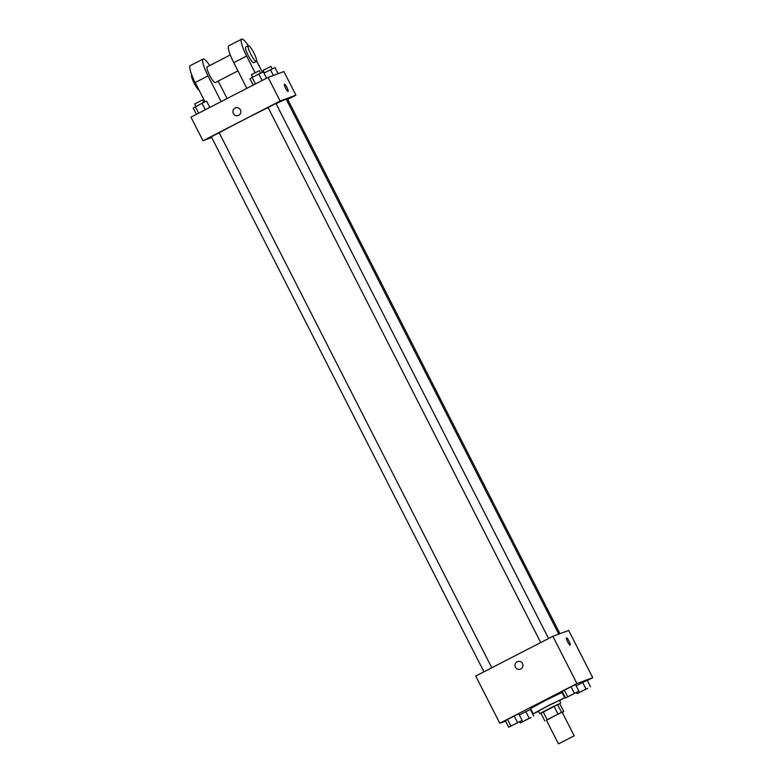 <?xml version="1.0" encoding="UTF-8"?>
<svg xmlns="http://www.w3.org/2000/svg" width="783" height="783" viewBox="0 0 783 783"><rect width="100%" height="100%" fill="white"/><g stroke="black" fill="none" stroke-linecap="round" stroke-linejoin="round"><path stroke-width="1.17" d="M558.612 743.811L574.203 735.824L558.612 743.811M558.455 743.85L546.417 720.233L554.198 716.044L562.165 712.207L574.203 735.824M563.76 711.512L557.995 714.067L553.982 706.197L559.747 703.633L563.76 711.512L562.243 712.354M557.995 714.067L546.465 720.331M553.982 706.197L543.157 711.776L547.17 719.646M543.157 711.776L540.818 713.068L544.821 720.937M559.757 703.653L540.916 713.254M539.781 713.705L538.45 711.072L546.837 706.511L559.444 700.374L560.775 702.997M557.525 704.455L561.538 712.324M538.577 711.346L533.194 713.753L548.766 705.375L564.69 697.702L559.581 700.638M533.194 713.753L530.522 708.507L546.084 700.119L562.018 692.456L564.69 697.702M578.862 691.135L575.515 684.577L570.993 686.73L562.155 691.458L565.502 698.015L578.862 691.135L565.502 698.015M590.499 686.818L587.152 680.261L576.131 685.771L582.63 682.424L585.978 688.981L577.14 693.699L585.978 688.981M587.279 680.505L592.751 677.687L576.934 683.539L499.799 723.267L505.603 721.123M530.502 709.741L531.021 709.476M562.448 693.288L562.957 693.024M522.085 720.37L518.747 713.812L507.541 719.411L505.387 720.693L508.725 727.25L522.085 720.37L508.725 727.25M533.722 716.063L530.385 709.506L525.853 711.659L519.354 715.016L525.853 711.659L529.2 718.226L520.362 722.944L529.2 718.226M592.751 677.687L568.683 630.452L552.867 636.315L475.731 676.042L499.799 723.267M552.867 636.315L576.934 683.539M520.382 669.162A4.052 3.974 69.7 0 1 515.439 667.185A4.052 3.974 69.7 0 1 517.573 661.557A4.052 3.974 69.7 0 1 522.701 663.974A4.052 3.974 69.7 0 1 520.382 669.162A4.052 3.974 69.7 0 1 515.439 667.185A4.052 3.974 69.7 0 1 517.573 661.557M570.19 645.104A4.052 0.763 -117.2 0 1 567.646 641.806A4.052 0.763 -117.2 0 1 566.5 637.891A4.052 0.763 -117.2 0 1 569.035 641.14A4.052 0.763 -117.2 0 1 570.21 645.094A4.052 0.763 -117.2 0 1 570.19 645.104M566.5 637.891A4.052 0.763 -117.2 0 1 569.035 641.14A4.052 0.763 -117.2 0 1 570.21 645.094M219.211 132.767A41.235 0.93 -27 0 1 268.119 107.555M276.066 103.689A41.235 0.93 -27 0 1 286.206 99.235L558.749 634.132M268.178 107.486L275.968 103.493L548.58 638.517M211.4 136.722L219.191 132.728L491.802 667.762M286.441 99.695L287.606 99.177L559.953 633.692M268.089 77.409L283.906 71.556L295.935 95.164L287.723 99.402L295.935 95.164L280.128 101.027L202.983 140.754L211.713 137.524L202.983 140.754L190.954 117.137L268.089 77.409L280.128 101.027L202.983 140.754M523.142 721.505L530.991 717.522M530.385 709.506L525.853 711.659M521.909 720.477L522.515 721.662M519.755 721.75L520.362 722.944M579.88 692.27L587.73 688.286M587.152 680.261L582.63 682.424M578.686 691.232L579.293 692.426M576.533 692.505L577.14 693.699M511.465 725.821L519.354 721.828M518.747 713.812L514.216 715.975L517.563 722.533M514.216 715.975L507.541 719.411L510.878 725.978M507.541 719.411L505.387 720.693M568.243 696.576L576.092 692.593M575.515 684.577L570.993 686.73L574.33 693.288M570.993 686.73L564.308 690.175L567.655 696.733M564.308 690.175L562.155 691.458M278.102 73.7L274.97 67.573L263.949 73.073M270.448 69.726L273.365 75.452M263.098 70.372L270.889 66.379L272.181 68.904M209.785 107.437L206.565 101.124L202.034 103.278L193.195 108.005L196.425 114.318M202.034 103.278L205.322 109.737M195.358 106.723L198.647 113.173M194.683 103.924L202.484 99.93L203.766 102.456M266.553 78.202L263.333 71.879L252.126 77.478L249.973 78.76L253.193 85.083M258.811 74.042L262.099 80.492M252.126 77.478L255.415 83.938M251.46 74.679L259.251 70.695L260.543 73.21M288.105 91.445A4.052 0.763 62.8 0 0 286.979 87.569A4.052 0.763 -117.2 0 1 288.105 91.435A4.052 0.763 -117.2 0 1 285.57 88.185A4.052 0.763 -117.2 0 1 284.395 84.241A4.052 0.763 -117.2 0 1 286.979 87.569A4.052 0.763 62.8 0 0 284.395 84.241M295.935 95.164L280.128 101.027M235.468 107.907A4.052 3.974 -110.3 0 0 235.037 108.093A4.052 3.974 69.7 0 1 240.606 110.325A4.052 3.974 69.7 0 1 238.286 115.502A4.052 3.974 69.7 0 1 233.236 113.31A4.052 3.974 69.7 0 1 235.037 108.093A4.052 3.974 -110.3 0 0 233.236 113.31A4.052 3.974 -110.3 0 0 238.286 115.502M207.192 66.858A8.838 1.674 62.8 0 0 207.152 66.868A8.838 1.674 62.8 0 0 209.717 75.491A8.838 1.674 62.8 0 0 215.247 82.587L237.954 70.891M221.129 101.594L208.043 75.902A17.676 3.347 -117.2 0 1 203.11 59.019A17.676 3.347 -117.2 0 1 209.736 65.547M227.09 98.531L218.193 81.07M256.393 61.397L253.819 62.718A8.838 1.674 62.8 0 1 253.78 62.738A8.838 1.674 62.8 0 1 248.24 55.534A8.838 1.674 62.8 0 1 245.725 47.009L248.299 45.678A8.838 1.674 -117.2 0 1 253.829 52.774A8.838 1.674 -117.2 0 1 256.393 61.397A8.838 1.674 -117.2 0 1 256.354 61.407A8.838 1.674 -117.2 0 1 250.805 54.213A8.838 1.674 -117.2 0 1 248.299 45.678A17.676 3.347 62.8 0 0 241.683 39.15L228.822 45.776A17.676 3.347 62.8 0 0 233.755 62.66L246.851 88.352M203.11 59.019L190.249 65.635A17.676 3.347 62.8 0 0 195.182 82.518L205.029 101.849M191.718 74.816A8.838 1.674 62.8 0 0 193.704 82.274A8.838 1.674 62.8 0 0 199.205 90.407M262.422 72.31L256.638 60.947M241.683 39.15A17.676 3.347 62.8 0 0 246.606 56.033L255.101 72.692M208.043 75.902L195.182 82.518M246.606 56.033L233.755 62.66M268.089 107.506L540.72 642.569M211.322 136.741L483.953 671.804M263.019 70.392L264.292 72.897M194.605 103.943L195.887 106.449M251.382 74.698L252.655 77.204M207.152 66.868L230.29 54.957"/></g></svg>
